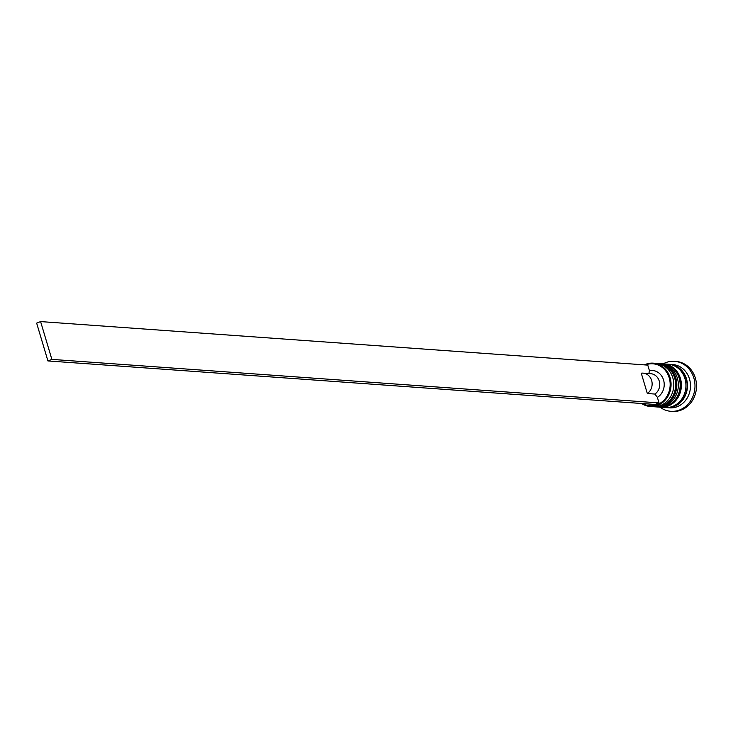 <?xml version="1.0" encoding="UTF-8"?>
<svg xmlns="http://www.w3.org/2000/svg" width="733" height="733" viewBox="0 0 733 733"><rect width="100%" height="100%" fill="white"/><g stroke="black" fill="none" stroke-linecap="round" stroke-linejoin="round"><path stroke-width="1.1" d="M645.507 364.942A21.046 18.737 -85.9 0 0 645.489 364.952A21.046 18.737 -85.9 0 1 669.211 377.816A21.046 18.737 -85.9 0 1 657.336 404.634A21.046 18.737 -85.9 0 1 642.722 403.581M644.389 364.869A21.715 19.333 94.1 0 1 645.626 364.338A21.715 19.333 94.1 0 1 653.277 363.156A21.715 19.333 94.1 0 1 670.933 381.847A21.715 19.333 94.1 0 1 657.831 405.285A21.715 19.333 94.1 0 1 650.171 406.467A21.715 19.333 94.1 0 1 641.622 403.498M650.171 406.467L652.911 406.668A21.715 19.333 -85.9 0 0 660.561 405.486A21.715 19.333 -85.9 0 0 673.664 382.04A21.715 19.333 -85.9 0 0 656.017 363.348L653.277 363.156M655.943 406.879L657.464 406.989A21.715 19.333 -85.9 0 0 665.115 405.807A21.715 19.333 -85.9 0 0 678.217 382.369A21.715 19.333 -85.9 0 0 660.57 363.678L659.049 363.568A21.715 19.333 94.1 0 1 676.696 382.26A21.715 19.333 94.1 0 1 663.603 405.697A21.715 19.333 94.1 0 1 655.943 406.879A21.715 19.333 94.1 0 1 655.494 406.842M668.917 364.292A21.715 19.333 94.1 0 1 669.678 364.328L672.711 364.548A21.715 19.333 94.1 0 1 690.358 383.24A21.715 19.333 94.1 0 1 677.265 406.678A21.715 19.333 94.1 0 1 669.605 407.86L666.572 407.64A21.715 19.333 94.1 0 1 665.811 407.575M660.048 407.172A21.715 19.333 94.1 0 0 660.497 407.209A21.715 19.333 94.1 0 0 668.157 406.027A21.715 19.333 94.1 0 0 681.25 382.589A21.715 19.333 94.1 0 0 663.603 363.889A21.715 19.333 94.1 0 0 663.145 363.861A25.05 22.302 94.1 0 1 665.628 362.688A25.05 22.302 94.1 0 1 674.47 361.323A25.05 22.302 94.1 0 1 694.829 382.892A25.05 22.302 94.1 0 1 679.72 409.939A25.05 22.302 94.1 0 1 670.887 411.305A25.05 22.302 94.1 0 1 660.012 407.172M663.603 363.889L668.157 364.219A21.715 19.333 94.1 0 1 685.804 382.91A21.715 19.333 94.1 0 1 672.711 406.357A21.715 19.333 94.1 0 1 665.051 407.539L660.497 407.209M669.678 364.328A21.715 19.333 94.1 0 1 687.325 383.02A21.715 19.333 94.1 0 1 674.223 406.467A21.715 19.333 94.1 0 1 666.572 407.64M674.47 361.323L675.982 361.433A25.05 22.302 94.1 0 1 696.35 383.002A25.05 22.302 94.1 0 1 681.232 410.049A25.05 22.302 94.1 0 1 672.399 411.415L670.887 411.305M655.082 404.46L659.031 402.912L51.869 359.39L40.599 321.585L36.65 323.134L47.92 360.938L655.082 404.46M40.599 321.585L647.761 365.116L649.42 370.651A14.367 12.791 94.1 0 1 663.567 380.033A14.367 12.791 94.1 0 1 657.382 397.378L659.031 402.912M658.591 363.541A21.715 19.333 94.1 0 1 659.049 363.568M649.42 370.651L648.852 373.748M643.107 373.143A11.022 9.813 94.1 0 1 651.884 381.472A11.022 9.813 94.1 0 1 647.321 393.52L641.265 373.198A11.022 9.813 94.1 0 1 643.107 373.143L650.693 373.683A11.022 9.813 94.1 0 1 659.471 382.021A11.022 9.813 94.1 0 1 654.908 394.061L657.382 397.378M647.321 393.52L654.908 394.061M51.869 359.39L47.92 360.938M654.881 406.806A21.715 19.333 -85.9 0 0 655.036 406.815L662.861 405.615C682.652 399.238 678.694 363.66 658.133 363.504L656.915 363.44A21.715 19.333 94.1 0 1 657.831 363.476A21.715 19.333 94.1 0 1 675.487 382.177A21.715 19.333 94.1 0 1 662.385 405.615A21.715 19.333 94.1 0 1 654.725 406.797L655.036 406.815A21.715 19.333 -85.9 0 0 662.687 405.633A21.715 19.333 -85.9 0 0 675.789 382.195A21.715 19.333 -85.9 0 0 658.133 363.504A21.715 19.333 -85.9 0 0 657.987 363.486M659.434 407.136A21.715 19.333 -85.9 0 0 659.59 407.145L667.415 405.935C687.206 399.567 683.248 363.98 662.687 363.825L661.468 363.76A21.715 19.333 94.1 0 1 662.385 363.806A21.715 19.333 94.1 0 1 680.041 382.498A21.715 19.333 94.1 0 1 666.938 405.945A21.715 19.333 94.1 0 1 659.279 407.117L659.59 407.145A21.715 19.333 -85.9 0 0 667.241 405.963A21.715 19.333 -85.9 0 0 680.343 382.525A21.715 19.333 -85.9 0 0 662.687 363.825A21.715 19.333 -85.9 0 0 662.54 363.815M672.61 365.135A21.376 19.031 94.1 0 1 687.151 384.743A21.376 19.031 94.1 0 1 674.131 406.146A21.376 19.031 94.1 0 1 669.596 407.264M653.818 406.705L654.725 406.797M658.371 407.035L659.279 407.117"/></g></svg>
